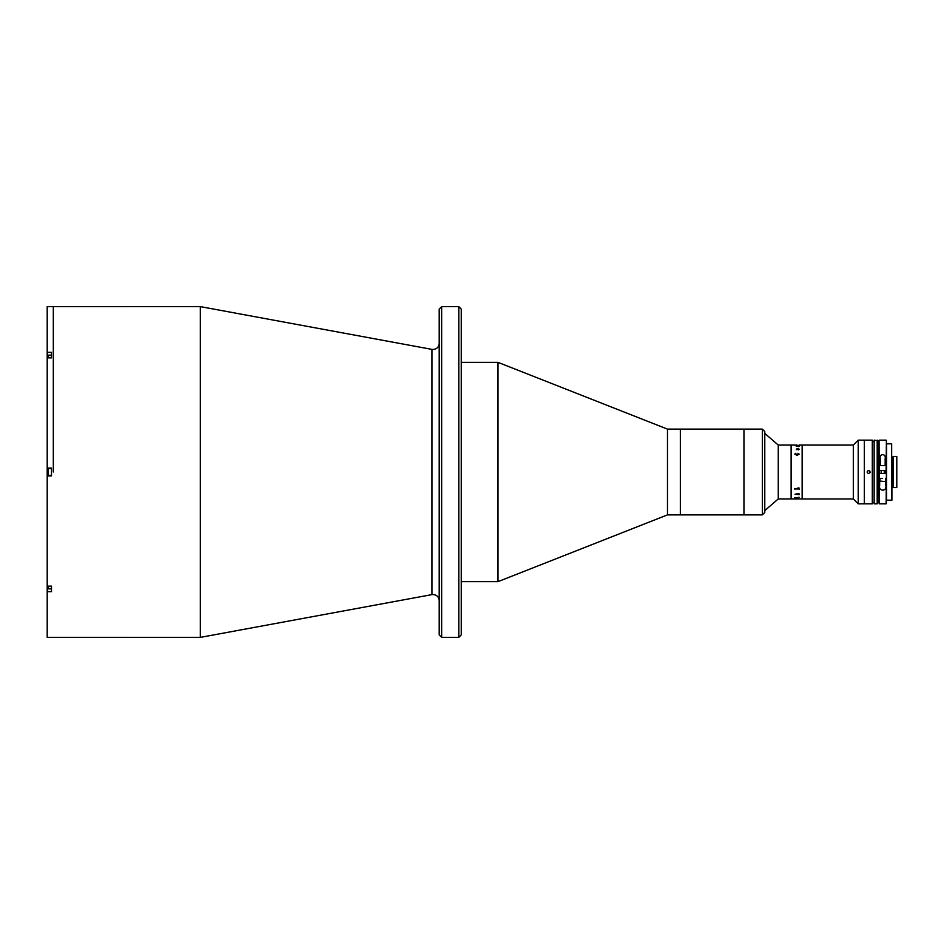 <?xml version="1.0" encoding="UTF-8"?>
<svg xmlns="http://www.w3.org/2000/svg" width="944" height="944" viewBox="0 0 944 944"><rect width="100%" height="100%" fill="white"/><g stroke="black" fill="none" stroke-linecap="round" stroke-linejoin="round"><path stroke-width="1.42" d="M458.808 306.623L461.25 309.077L461.25 634.923L458.808 637.377L458.808 306.623L441.65 306.623L441.65 637.377L439.208 634.923L439.208 309.077L441.65 306.623M200.329 306.623L431.963 349.386L431.963 594.614L200.329 637.377L200.329 306.623L47.2 306.67L47.2 352.324L51.483 352.324L51.483 357.87L47.2 357.87L47.2 468.082L51.483 468.082L51.483 475.918L47.2 475.918L47.2 468.082M53.324 472L53.324 306.623L53.324 472M762.327 514.881L762.327 429.119L764.782 431.573L764.782 512.427L762.327 514.881L667.479 514.881L498.007 581.634L498.007 362.366L461.25 362.366M667.479 514.881L667.479 429.119L498.007 362.366M762.327 429.119L743.955 429.119L743.955 514.881L743.955 429.119L680.341 429.119L680.341 514.881L680.341 429.119L667.479 429.119M200.329 637.377L47.2 637.33L47.2 586.13L51.483 586.13L51.483 591.676L47.2 591.676M47.2 352.324L47.2 357.87M47.2 586.13L47.2 475.918M51.483 588.844L48.179 588.844L48.179 586.13M48.179 588.844L47.814 586.13M51.483 468.637L48.179 468.637L48.179 475.363L51.483 475.363M48.179 473.534L47.814 470.466L48.179 473.534M47.814 474.997L47.814 469.003L47.814 474.997M48.179 357.87L48.179 355.156L51.483 355.156M47.814 357.87L48.179 355.156M797.35 498.939L778.257 498.951L778.257 445.049L764.782 433.414M796.972 445.049L791.119 445.049L791.119 498.951L791.119 445.049L778.257 445.049M886.027 472L886.027 473.534L886.027 472M853.317 498.951L853.317 445.049L858.214 440.152L858.214 503.848L853.317 498.951L802.14 498.951L802.14 445.049L799.108 445.049M858.214 503.848L864.338 503.848L864.338 440.152L872.303 440.152L872.303 503.848L864.338 503.848L864.338 440.152L858.214 440.152M885.732 470.466L885.732 473.534L885.732 470.466M795.001 494.278L798.931 493.441L799.108 494.609L795.001 494.267L798.931 494.278M795.001 488.957L798.931 487.812L799.108 489.405L798.73 488.756L795.001 488.945L798.931 488.945M797.857 453.344L799.167 454.17L796.984 455.35L794.765 454.076L795.851 453.25L794.942 454.123L796.984 454.984L798.99 454.158L797.94 453.25L799.167 454.158M794.942 454.135L796.984 454.973L798.99 454.147M798.99 449.332L797.444 448.848L798.99 449.332M798.813 448.848L798.447 449.863L797.267 448.837L796.429 449.155L796.889 449.769L796.252 449.167L798.813 448.848M796.984 448.848L796.429 449.167L797.149 449.639M798.742 446.359L796.429 445.957L799.108 445.674L796.193 446.193L799.108 446.406M796.252 449.167L798.459 448.447M798.459 448.388L799.167 449.344M794.765 454.076L795.898 453.344M798.931 498.951L802.14 498.951L802.14 445.049L853.317 445.049M796.311 497.795L799.108 497.264L796.488 497.807M799.108 498.892L797.373 498.939M795.001 498.939L797.468 498.939M794.765 497.571L795.426 497.571L794.765 497.571M794.824 489.193L794.647 488.532M798.388 494.361L798.99 494.668M799.167 494.644L798.447 494.125L799.167 494.644M867.088 472C868.114 470.029 869.129 470.029 870.156 472C869.141 473.971 868.114 473.971 867.088 472C868.114 473.971 869.129 473.971 870.156 472L870.038 472.59M877.2 503.848L874.132 503.848L874.132 440.152L877.814 440.765L877.814 503.235L877.2 503.848L877.2 440.152M869.707 470.914L868.032 470.584M891.903 457.297L891.903 500.178L891.903 457.297L893.13 457.297M891.903 486.703L893.13 486.703M891.655 443.822L886.628 443.822L886.628 500.178L891.655 500.178L891.655 443.822M893.13 456.448L896.8 456.448L896.8 487.552L893.13 487.552L893.13 456.448M885.779 478.431L885.779 485.452C887.195 491.694 878.227 491.718 879.655 485.452L879.655 478.431L882.522 478.431M879.277 503.848L879.041 473.534L886.392 473.534L886.392 503.6L886.392 440.4L886.392 470.466L879.041 470.466L879.041 440.4L879.277 503.848L886.145 503.848L886.392 473.534M880.256 458.548C879.088 453.45 886.286 453.321 885.165 458.548L885.165 465.569L880.256 465.569L880.256 458.548M879.041 469.38L879.041 474.62M882.546 481.499L885.083 481.499L882.546 481.499M881.436 481.499L883.891 481.499M47.814 588.242L47.2 588.242M47.814 355.758L47.2 355.758M886.145 470.466L886.392 440.4M879.961 478.431L879.961 481.11L885.083 481.499M431.963 349.386L433.084 349.492C436.801 349.127 438.842 347.085 439.208 343.368M431.963 594.614L433.084 594.508C436.801 594.873 438.842 596.915 439.208 600.632M458.808 637.377L441.65 637.377M498.007 581.634L461.25 581.634M778.257 498.951L764.782 510.586M874.132 441.379L872.303 441.379M874.132 502.621L872.303 502.621M879.277 440.152L886.145 440.152M885.472 478.431L885.472 481.11M881.177 470.466L881.177 473.534M884.245 470.466L884.245 473.534"/></g></svg>

